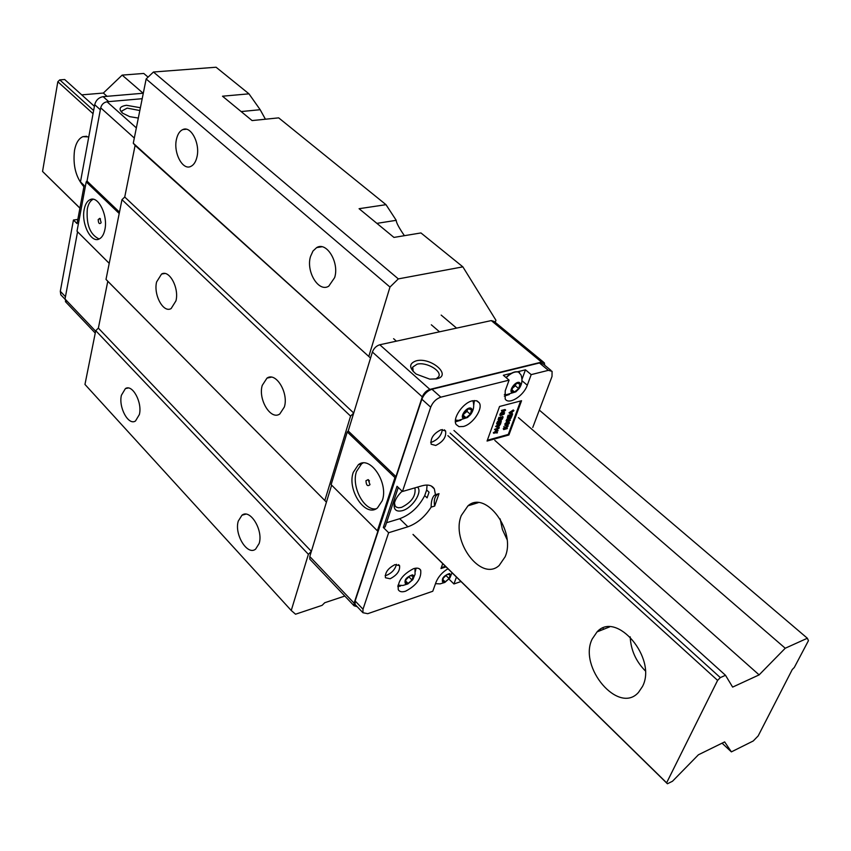 <?xml version="1.0" encoding="UTF-8"?>
<svg xmlns="http://www.w3.org/2000/svg" width="851" height="851" viewBox="0 0 851 851"><rect width="100%" height="100%" fill="white"/><g stroke="black" fill="none" stroke-linecap="round" stroke-linejoin="round"><path stroke-width="1.28" d="M365.962 480.719C366.238 485.378 367.579 486.698 370.004 484.666L368.175 479.613L365.962 480.719M353.25 472.39C346.793 490.07 365.6 518.057 377.461 507.93L382.237 500.718C388.939 483.038 370.015 454.913 358.335 464.731L353.25 472.39M363.005 463.018L361.59 463.848L356.495 471.497C351.176 486.304 363.888 510.887 376.004 508.845M417.522 487.102C422.883 491.814 412.395 508.079 402.395 510.653C396.598 512.025 393.843 509.983 394.119 504.505C394.885 499.952 397.555 495.516 402.14 491.197M394.47 502.771L395.034 505.749L396.247 507.079L398.566 507.781L401.544 507.377C411.533 502.345 416.001 495.942 414.948 488.187L414.777 487.91M416.224 360.824C431 356.846 452.466 375.536 436.68 378.865L429.776 379.142L416.182 374.089C408.831 367.898 408.842 363.473 416.224 360.824M435.946 379.014L438.68 376.716C442.307 370.93 426.234 361.654 417.096 364.185L412.714 367.079L413.224 371.568M331.624 485.187L309.785 556.533L354.101 603.157L377.855 531.301L331.135 484.655L377.376 530.79L394.949 477.592L347.261 431.925L331.135 484.655M347.261 431.925L348.219 430.978L372.398 352.027L422.287 396.864L395.928 476.624L394.949 477.592M348.219 430.978L395.928 476.624M309.785 556.533L309.817 559.16L310.583 559.958M543.534 362.164L494.112 321.423L491.282 320.593L379.791 344.761C376.323 345.857 373.855 348.282 372.398 352.027M354.101 603.157L354.069 605.784L357.197 606.678M544.736 365.26L544.363 362.845L541.576 362.1L429.872 389.386C426.383 390.577 423.862 393.077 422.287 396.864M427.074 485.059L426.659 489.974L424.723 495.59L427.096 497.856L429.042 492.229L427.096 497.856M426.659 489.974L429.042 492.229M388.63 532.737L407.916 526.78C417.139 523.45 424.883 516.908 431.138 507.132C431.127 501.569 432.17 497.665 434.255 495.399L435.478 494.697L434.329 488.899C432.074 485.24 427.947 484.208 421.926 485.825L402.449 491.495L397.023 486.272L383.333 527.482L388.63 532.737L363.005 609.22L362.93 612.72L367.728 613.699L432.755 591.264L436.052 582.158C438.361 576.616 442.329 572.149 447.956 568.755M424.723 495.59C418.809 506.973 410.459 514.685 399.683 518.716L386.535 522.716M463.295 426.5C472.762 424.394 483.432 408.523 479.209 402.746L476.464 400.725L472.284 400.832C462.838 402.8 452.041 418.788 456.21 424.564L459.008 426.649L463.295 426.5M455.402 421.83L460.923 420.203M473.709 405.321L474.379 400.513M405.619 591.179C416.565 585.392 421.596 578.393 420.702 570.213C419.469 568.106 417.064 567.606 413.49 568.702C402.523 574.446 397.449 581.435 398.268 589.669C399.523 591.839 401.98 592.339 405.619 591.179M415.341 571.447L416.107 568.149M435.723 445.456C443.19 441.754 446.477 436.925 445.584 430.968L441.105 429.734C433.627 433.414 430.319 438.244 431.17 444.222L435.723 445.456M430.68 442.275L432.01 442.052C438.02 439.478 441.467 435.308 442.35 429.521M390.13 578.765C396.991 575.191 400.14 570.83 399.576 565.66L394.96 564.649C388.077 568.191 384.918 572.563 385.45 577.755L390.13 578.765M385.141 575.616L386.694 575.276C391.971 572.904 395.215 569.245 396.438 564.319M383.333 527.482L385.131 526.929L398.268 487.474M509.632 413.373L509.026 412.788L513.27 409.959L513.749 410.895L512.387 411.799L511.717 413.639L512.483 414.352L509.643 413.331L513.898 410.501M511.823 413.352L512.621 413.958M505.388 425.511L504.877 423.883L507.526 421.234L508.941 421.777M496.25 426.968L500.526 424.075L498.356 427.202L499.133 427.904L495.622 426.415L499.76 423.628M498.463 426.904L499.282 427.51M487.346 440.254L508.292 434.435L520.642 400.959M493.92 433.361L497.484 430.84L495.165 429.936L498.941 428.425L496.101 429.872L498.143 430.627L495.005 432.872L497.314 432.904L493.303 432.819L496.569 430.5M495.154 429.989L494.548 429.383L498.324 427.872L498.941 428.425M496.516 429.702L498.143 430.627M496.122 432.095L497.441 432.542M497.207 424.319L498.101 422.181L500.26 420.49L501.377 420.724L500.792 423.351L497.207 424.319L496.59 423.766L497.484 421.628L499.633 419.947L501.133 420.5M498.09 419.607L498.931 417.309L499.92 417.756L499.218 419.692L500.324 419.394L499.707 418.852L500.399 416.916L501.399 417.362L500.696 419.298L502.079 418.926L501.452 418.384L502.154 416.447L503.143 416.894L502.313 419.192L498.718 420.149L498.09 419.607M499.76 415.011L503.484 413.692L504.111 414.235L500.388 415.565L499.76 415.011M500.899 414.15L504.739 410.618L502.047 411.001L505.643 410.054L501.803 413.575L504.494 413.192L500.899 414.15L500.271 413.597L503.005 411.076M501.909 411.373L501.42 410.459L505.015 409.512L505.643 410.054M502.92 412.565L504.632 412.82M508.228 425.904L505.664 428.713L507.239 428.606L503.696 429.585L503.207 428.681L504.558 428.308L504.005 426.489L505.494 428.574L508.228 425.904L507.696 425.436M505.079 427.83L507.207 425.755M506.685 427.723L507.377 428.244M506.675 421.426L508.558 418.628L509.004 419.809L511.185 417.884L508.834 420.256L510.228 420.468L506.675 421.426L506.058 420.883L507.941 418.086L508.983 418.639M509.047 418.671L510.557 417.341L511.185 417.884M509.568 419.607L510.366 420.107M507.313 417.458L508.143 415.182L509.132 415.618L508.43 417.543L509.526 417.245L508.898 416.713L509.611 414.788L510.6 415.235L509.887 417.15L511.26 416.788L510.632 416.245L511.334 414.32L512.323 414.767L511.483 417.054L507.93 418.011L507.313 417.458M441.286 567.691L445.445 566.298M449.051 579.169L453.923 583.967L460.997 581.531M550.98 370.408L543.183 363.973L539.449 362.973L431.957 389.258C427.308 390.843 423.947 394.162 421.851 399.215L355.144 600.966L355.09 604.465L356.08 605.508M511.355 373.291L503.345 375.27L509.079 380.142L440.839 397.162C436.191 398.779 432.808 402.119 430.702 407.182L402.449 491.495M521.95 379.408L525.461 369.823L517.557 371.77M525.461 369.823L531.194 374.621L548.363 370.334L552.076 371.323L552.012 376.461L532.769 427.457M499.558 406.48L487.059 441.052L508.909 434.978L521.557 400.725L499.558 406.48M442.743 563.649L440.967 568.553L446.02 566.862M431.138 507.132L434.67 506.068L439.02 493.644L435.478 494.697M453.923 583.967L456.455 577.084M509.079 380.142L505.217 390.822L505.164 398.928C508.621 405.384 523.705 395.96 527.29 385.205L531.194 374.621M504.313 396.109L509.313 394.502M397.768 586.605L400.534 586.02M438.871 493.697L437.329 494.484C434.542 496.92 433.659 500.782 434.67 506.068M508.292 434.435L508.909 434.978M495.165 429.936L494.548 429.383M493.942 433.308L493.325 432.765M496.952 426.755L498.058 427.106L498.58 425.67L496.952 426.755M496.271 426.915L495.644 426.362M500.526 424.075L499.962 423.575M498.058 427.106L497.441 426.564M500.558 423.085L500.973 421.022L500.122 420.862L497.707 423.851L500.558 423.085L499.941 422.532L500.441 420.798M500.26 420.49L499.633 419.947M498.101 422.181L497.484 421.628M498.005 423.053L499.941 422.532M501.058 421.479L500.441 420.937M502.079 418.926L502.781 417.001L502.154 416.447M500.324 419.394L501.026 417.469L500.399 416.916M498.718 420.149L499.548 417.862L498.931 417.309M500.388 415.565L499.899 414.65M500.516 415.192L504.111 414.235M502.047 411.001L501.42 410.459M500.931 414.065L500.303 413.522M503.696 429.585L505.175 428.851L503.813 427M505.175 428.851L504.558 428.308M503.824 429.223L503.207 428.681M506.622 426L505.483 425.723L505.505 424.426L508.153 421.777L509.27 422.053L509.249 423.383L506.622 426M505.866 424.309L505.856 425.426L506.749 425.638L508.877 423.49L508.898 422.341L508.015 422.139L505.866 424.309M505.505 424.426L504.877 423.883M508.153 421.777L507.526 421.234M505.76 425.149L508.377 422.085M506.749 425.638L506.122 425.096M508.877 423.49L508.249 422.947M507.175 420.968L508.366 420.649L508.77 419.086L507.175 420.968M508.558 418.628L507.941 418.086M507.356 419.692L506.739 419.149M507.462 420.181L508.079 419.192M508.366 420.649L507.739 420.107M511.26 416.788L511.962 414.863L511.334 414.32M509.526 417.245L510.228 415.331L509.611 414.788M507.93 418.011L508.77 415.724L508.143 415.182M510.334 413.171L511.419 413.543L511.951 412.097L510.334 413.171M509.643 413.331L509.026 412.788M511.419 413.543L510.791 413.001M61.953 295.988L60.804 294.786L60.304 291.297L73.441 220.026L77.047 223.6L84.143 185.444L80.473 181.912L94.706 104.694C95.961 100.152 98.769 97.471 103.12 96.652L143.298 93.227M77.824 219.43L73.441 220.026M101.109 222.398L99.844 218.324L98.205 219.569C98.376 223.217 99.28 224.356 100.939 222.983L101.109 222.398M104.886 229.568C108.141 215.356 98.11 195.273 90.057 199.666C87.174 201.049 85.228 204.283 84.206 209.357C81.09 223.59 91.068 243.492 99.195 238.982C101.96 237.61 103.854 234.461 104.886 229.568M90.057 199.666L93.163 199.262C90.28 200.655 88.323 203.878 87.313 208.942C86.164 224.717 90.11 234.738 99.163 239.003M138.319 118.076L129.692 116.651L122.64 113.194C118.257 109.045 119.534 106.407 126.448 105.29L140.394 107.726M139.83 110.545L127.171 108.109L121.736 111.056L122.044 112.704M134.32 138.053L100.705 107.832L87.025 181.103L119.48 212.144M133.277 143.223L370.547 358.048L135.107 145.425L124.735 197.017L135.107 145.425L133.277 143.223L146.149 78.973L153.446 72.016L216.08 67.229L248.971 93.833L222.494 96.206L252.087 120.576L278.681 117.863L386.003 204.676L359.079 208.697L393.949 237.418L420.947 232.94L462.87 266.852L398.321 278.894L389.981 287.053L146.149 78.973M106.003 279.415L326.433 502.154L107.79 281.266L98.365 328.124L107.79 281.266L106.003 279.415L121.98 199.666L124.735 197.017L353.718 413.033L350.58 416.118L121.98 199.666M109.215 263.363L77.569 231.791L65.027 298.999L66.261 302.52M183.327 129.395L185.699 129.15M100.705 107.832C101.652 104.418 103.769 102.397 107.045 101.78L142.202 98.695M77.569 231.791L109.226 263.331M119.204 213.505L86.206 181.891L77.005 231.206M86.206 181.891L87.025 181.103M467.486 409.714L463.848 413.863M463.721 418.469C459.146 417.341 466.678 406.48 470.88 408.15C472.773 409.203 472.645 411.384 470.486 414.682L467.507 417.511L463.721 418.469M467.529 409.682L467.05 411.395L463.795 414.043M470.316 414.277L466.061 417.756L463.029 416.799L464.263 412.341L468.539 408.852L471.56 409.831L470.316 414.277L467.05 411.395M456.232 420.224L455.423 420.203M463.423 415.405L466.061 417.756M408.905 576.755L406.001 579.542M405.81 584.265C403.704 580.403 405.906 577.276 412.427 574.861C414.15 575.414 414.246 577.031 412.735 579.712L407.852 583.935L405.81 584.265M409.299 576.425L405.948 579.733M412.075 580.063L408.055 583.424L405.087 582.935L406.129 579.063L410.171 575.691L413.139 576.201L412.075 580.063L409.118 577.084M398.576 585.328L397.949 585.328M405.619 580.956L408.055 583.424M445.669 575.776L443.371 577.946M443.041 582.69C441.126 578.925 443.297 575.872 449.53 573.521L450.796 574.978L449.924 577.914L444.871 582.414L443.041 582.69M446.264 575.265L443.339 578.052M449.083 578.595L445.19 581.871L442.382 581.393L443.467 577.616L447.381 574.329L450.179 574.829L449.083 578.595L446.137 575.702M442.892 579.605L445.19 581.871M515.802 384.258L512.536 388.067M512.281 392.673C507.962 391.481 515.451 380.748 519.397 382.493C521.078 383.45 521.003 385.46 519.195 388.503L515.834 391.843L512.281 392.673M506.185 377.684C510.866 373.057 514.993 371.206 518.578 372.132L521.025 374.919C522.695 379.737 522.088 384.269 519.195 388.503M506.015 377.536C510.696 372.908 514.823 371.057 518.397 371.993L519.621 372.727M515.855 384.216L515.387 385.811L512.515 388.162M518.684 388.609L514.525 392.003L511.674 391.003L512.983 386.567L517.153 383.152L519.993 384.184L518.684 388.609L515.387 385.811M512.015 389.864L514.525 392.003M88.77 136.883L82.919 136.66C78.749 138.447 75.941 143.011 74.516 150.361C72.75 165.456 75.888 177.572 83.909 186.699M461.327 515.461C450.573 541.002 481.102 582.233 499.175 565.479L505.122 556.799C516.44 531.226 485.644 489.814 467.986 505.824L461.327 515.461M500.133 518.865L502.409 529.556L507.026 539.513M592.211 638.995C578.02 666.993 618.698 715.095 638.505 692.384L642.505 686.459C657.398 658.334 616.347 610.199 597.062 631.889L592.211 638.995M630.187 636.814C630.825 649.919 635.857 661.259 645.271 670.822M807.354 638.239L785.239 648.239L759.124 674.886L732.637 687.097L725.499 675.279L720.329 677.609L717.606 680.385L666.62 782.814L667.418 783.771L672.503 781.239L698.416 754.784L724.648 741.902L731.381 751.88L753.231 740.987L758.156 735.934L792.27 669.524L794.302 667.461L808.45 640.654L807.354 638.239L539.321 410.108M148.085 77.122L143.766 73.452L122.161 75.111L103.354 93.046L81.696 94.865M785.239 648.239L518.44 417.628M143.149 93.248L122.161 75.111M759.124 674.886L494.803 440.361M107.045 96.323L103.354 93.046M725.499 675.279L453.966 430.478M94.408 106.311L64.676 79.515L59.761 79.888L57.825 81.739L42.55 171.445L79.909 208.176M720.329 677.609L450.136 433.127M93.621 110.534L59.761 79.888M717.606 680.385L447.892 435.648M93.046 113.683L57.825 81.739M666.62 782.814L413.043 534.396M79.93 208.069L42.55 171.445M667.418 783.771L413.012 534.513M603.88 629.176L602.816 628.176M470.816 504.962L470.209 504.398M731.381 751.88L722.063 743.168M601.274 630.208L600.38 629.368M156.605 281.936C153.318 294.797 163.381 313.381 171.136 308.551L175.944 300.871C179.359 288.032 169.243 269.32 161.562 274.043L156.605 281.936M262.257 385.354C257.885 399.364 270.799 420.617 279.809 413.958L284.351 406.991C288.883 392.992 275.894 371.621 266.98 378.121L262.257 385.354M176.487 139.181C173.157 152.637 182.614 170.743 190.837 166.402C193.751 164.998 195.783 161.892 196.932 157.073C200.4 143.638 190.911 125.405 182.752 129.597C179.721 131.001 177.636 134.192 176.487 139.181M310.519 256.491C305.786 271.554 318.71 292.787 328.773 286.159L334.645 277.607C339.549 262.576 326.593 241.216 316.636 247.62L312.966 251.056L310.519 256.491M238.291 521.067C234.046 534.247 247.354 556.001 255.619 549.118L259.14 543.502C263.523 530.311 250.12 508.462 241.961 515.217L238.291 521.067M121.416 395.236C118.353 407.289 128.437 425.894 135.49 421L139.362 414.554C142.532 402.502 132.384 383.79 125.395 388.599L121.416 395.236M241.141 111.566L260.172 109.705L265.416 119.214M376.897 223.366L396.226 220.324C396.236 222.654 398.97 227.77 404.406 235.684M326.433 502.154L311.36 551.374L98.365 328.124L95.737 330.667L84.962 384.439L291.244 610.486L295.542 614.209L322.103 605.348L324.731 602.731L344.836 596.051M396.226 220.324L386.003 204.676M495.239 322.348L495.952 320.295L462.87 266.852M153.446 72.016L398.321 278.894M260.172 109.705L248.971 93.833M370.547 358.048L353.718 413.033M95.737 330.667L308.392 554.309L311.36 551.374M368.94 355.973L389.981 287.053M324.827 500.484L350.58 416.118M291.244 610.486L308.392 554.309M472.092 504.569L471.337 503.866M471.89 504.622L471.156 503.941M491.282 320.593L541.576 362.1M379.791 344.761L429.872 389.386M355.144 600.966L363.005 609.22M421.851 399.215L430.702 407.182M431.957 389.258L440.839 397.162M539.449 362.973L548.363 370.334M521.94 380.695L527.29 385.205M399.672 518.716L407.906 526.78M497.505 423.5L496.878 422.947M500.728 422.617L500.111 422.075M506.973 420.617L506.356 420.075M508.643 419.905L508.015 419.362M108.715 101.631L103.12 96.652M100.344 109.768L94.706 104.694M65.453 296.712L60.304 291.297M95.631 331.199L65.027 298.999M136.351 127.884L107.045 101.78M309.817 559.16L354.069 605.784M412.395 368.047L412.714 367.079M394.3 503.473L394.119 504.505M361.59 463.848L358.335 464.731M369.472 480.932L368.175 479.613M431.223 485.974L434.329 488.899M477.209 400.991L479.209 402.746M419.149 568.659L420.702 570.213M444.339 429.829L445.584 430.968M398.555 564.638L399.576 565.66M355.09 604.465L362.93 612.72M437.329 494.484L434.255 495.399M504.856 425.181L505.483 425.723M64.995 299.19L60.804 294.786M100.492 218.994L99.844 218.324M95.259 333.071L65.399 301.605M455.434 420.086L458.466 420.394L467.507 417.511M393.598 338.698L396.396 341.166M470.486 414.682C473.688 410.416 474.486 405.757 472.89 400.693M397.981 585.201L402.917 585.467L407.852 583.935M412.735 579.712L415.086 574.255L414.948 568.319M435.51 583.669L440.095 583.882L444.871 582.414M449.924 577.914L452.009 572.723M504.345 394.47L506.462 394.683L515.834 391.843M431.319 324.795L439.531 331.816M441.169 315.093L456.583 328.114M609.497 626.942L597.062 631.889M478.145 502.696L467.986 505.824M86.664 136.277L82.919 136.66M128.203 388.003L125.395 388.599M245.705 514.164L241.961 515.217M321.859 246.769L316.636 247.62M186.295 129.235L182.752 129.597M271.331 377.163L266.98 378.121M164.839 273.501L161.562 274.043"/></g></svg>

